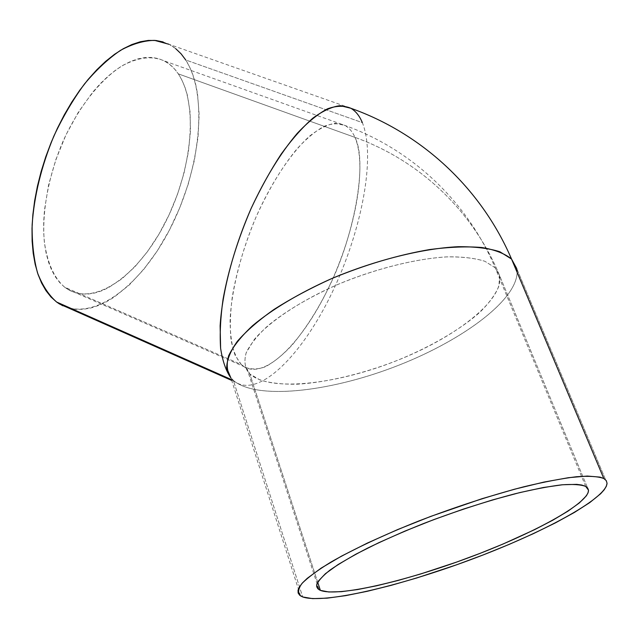 <?xml version="1.0" encoding="UTF-8"?>
<svg xmlns="http://www.w3.org/2000/svg" width="639" height="639" viewBox="0 0 639 639"><rect width="100%" height="100%" fill="white"/><g stroke="black" fill="none" stroke-linecap="round" stroke-linejoin="round"><path stroke-width="0.48" stroke-dasharray="3.19 2.4" d="M241.326 364.549L247.029 368.855L249.825 373.959L248.196 372.233C244.721 367.074 244.05 360.596 246.167 352.8L254.162 339.652C270.097 320.578 303.229 299.411 337.688 284.531C370.788 270.465 412.435 258.995 446.326 256.902C462.165 256.662 475.033 258.132 484.929 261.311L495.161 267.741L499.482 275.329C472.117 209.129 418.042 159.886 354.964 137.385C352.696 132.073 349.461 128.135 345.276 125.571L335.491 123.247C327.695 124.389 319.029 128.711 309.484 136.203C289.842 154.079 270.816 183.968 256.702 215.543C241.941 249.37 231.126 290.346 230.08 321.058C230.28 335.331 231.981 346.793 235.192 355.46L241.326 364.549L64.563 287.119L67.87 289.411C96.888 306.44 140.109 272.957 165.797 221.597C191.724 170.381 198.897 105.131 178.337 73.868L354.964 137.385C367.633 167.106 354.701 233.443 328.67 287.59C302.806 341.841 265.009 380.309 243.715 366.49L241.326 364.549C236.574 358.99 233.155 350.827 231.054 340.052C229.832 327.871 230.216 313.693 232.197 297.518C236.502 271.559 244.505 244.609 256.207 216.677C268.636 189.32 282.238 166.715 297.007 148.855C306.56 138.511 315.61 130.987 324.157 126.274C332.224 123.247 339.261 123.007 345.276 125.571C349.317 127.96 352.552 131.898 354.964 137.385L178.337 73.868L181.947 80.107L184.935 87.152L187.299 94.923L190.126 112.312L190.454 131.61L188.361 152.146L183.976 173.281L177.474 194.376L169.071 214.84L158.999 234.09L147.537 251.55L134.997 266.687L121.73 278.963L108.127 287.893L101.337 290.969L94.628 293.029L88.07 294.06L81.712 294.004L75.634 292.838L69.899 290.545L64.563 287.119L59.699 282.55L55.369 276.855L51.631 270.073L48.556 262.246L46.176 253.435L44.546 243.707L43.708 233.171L43.676 221.917L44.474 210.087L48.54 185.214L55.801 159.758L65.929 134.973L78.405 112.129L92.599 92.32L100.107 83.861L107.767 76.472L115.483 70.234L123.167 65.202L130.723 61.392L138.072 58.836L145.149 57.518L151.866 57.43L158.176 58.532L164.015 60.793L169.351 64.14L174.135 68.525L178.337 73.868C174.447 68.085 169.734 63.756 164.207 60.889C152.026 55.505 137.872 57.222 121.73 66.049C100.379 79.627 78.653 107.009 63.245 140.828C48.532 175.11 41.735 212.308 44.291 241.438C47.23 262.669 53.98 277.893 64.563 287.119L241.326 364.549L243.715 366.49C249.681 369.59 256.814 369.725 265.113 366.898C273.899 362.209 282.965 354.861 292.319 344.844C306.361 327.751 318.454 308.709 328.598 287.742C353.143 239.425 368.328 163.161 354.964 137.385C418.042 159.886 472.117 209.129 499.482 275.329L587.584 487.916L499.482 275.329L498.995 285.865C495.76 294.012 489.394 302.814 479.881 312.263C458.427 331.361 425.414 349.325 395.206 361.227C364.909 372.984 327.567 382.577 296.552 384.231C281.895 384.366 269.754 382.969 260.113 380.029L249.825 373.959C269.802 392.042 335.539 384.654 395.206 361.227C454.928 338.023 504.906 299.811 499.482 275.329L495.161 267.741L484.905 261.295C475.304 258.228 463.083 256.734 448.235 256.822C416.716 258.372 375.309 268.676 337.08 284.794C308.421 297.646 285.234 311.401 267.525 326.066C257.421 335.475 250.344 344.285 246.295 352.48C244.018 360.156 244.657 366.738 248.196 372.233L249.825 373.959L247.029 368.855L241.326 364.549M317.687 582.177L249.825 373.959L317.687 582.177M607.05 483.212L516.719 268.516L607.05 483.212M300.594 595.915L230.871 377.881L233.363 380.461L302.71 596.954L233.363 380.461L230.871 377.897L233.363 380.461L231.414 379.598L235.424 382.082L230.863 377.881L233.363 380.461C256.558 400.022 327.775 392.186 393.344 367.313C458.938 342.616 516.576 301.456 517.119 272.326C516.576 301.456 458.938 342.616 393.344 367.313C327.775 392.186 256.558 400.022 233.363 380.461L235.424 382.082C259.841 397.921 302.622 354.094 331.809 293.189C361.187 232.364 376.275 157.394 362.353 122.624L185.749 59.986C181.188 52.933 175.573 47.685 168.912 44.259L350.843 108.263C355.715 111.122 359.557 115.907 362.353 122.624C376.275 157.394 361.187 232.364 331.809 293.189C302.622 354.094 259.841 397.921 235.424 382.082L231.677 380.421M59.443 303.956C92.679 323.518 141.586 285.369 170.645 227.692C199.967 170.134 208.665 96.417 185.749 59.986L362.353 122.624M62.75 305.769L69.339 308.206L76.297 309.364L83.541 309.268L91.002 307.958L98.614 305.482L106.298 301.888L113.998 297.247L129.19 285.042L143.727 269.426L157.226 250.967L169.327 230.256L179.719 207.891L188.13 184.503L194.304 160.708L198.042 137.185L199.16 114.621L197.523 93.725L195.646 84.148L193.058 75.266L189.751 67.183L185.749 59.986M175.693 48.652L169.702 44.674L163.113 41.934M67.87 289.411L243.715 366.49L247.037 368.863L318.997 589.653M585.707 486.415L495.161 267.741C466.566 200.103 410.621 149.039 345.276 125.571L164.207 60.889"/><path stroke-width="0.96" d="M320.355 590.356L317.687 582.177L320.355 590.356L317.902 588.799L316.712 586.746L316.84 584.19L318.318 581.147L325.435 573.678L338.103 564.549L356.043 554.093L378.647 542.759L404.958 531.081L433.705 519.651L463.435 509.083L492.573 499.922L519.635 492.629L543.31 487.517L562.552 484.753L576.682 484.362L581.714 485.025L585.348 486.231L587.608 487.948L588.503 490.137C588.966 503.62 531.896 534.268 468.283 557.839C404.671 581.53 337.664 597.185 320.355 590.356L318.997 589.653L316.632 585.244C317.879 581.226 322.375 576.146 330.099 570.02C339.7 563.358 352.225 556.042 367.681 548.07C384.574 539.891 403.217 531.712 423.585 523.533C455.567 511.296 486.111 501.359 515.226 493.723C533.214 489.402 548.685 486.439 561.641 484.841C572.848 484.05 580.867 484.578 585.707 486.415L588.503 490.137L588.08 492.781L586.37 495.816L579.341 502.933L567.967 511.16L552.863 520.17L534.667 529.627L503.069 544.021L480.097 553.35L456.358 562.176L420.742 573.95L397.937 580.5L376.667 585.763L357.592 589.549L341.41 591.674L328.781 591.978L320.355 590.356M587.584 487.916L588.503 490.137L587.584 487.916M302.71 596.954L300.594 595.915C297.558 593.064 298.014 588.934 301.943 583.511C307.998 577.384 317.679 570.236 330.994 562.048C353.383 549.221 384.071 534.811 419.08 520.873C455.583 506.887 490.448 495.537 523.668 486.83C544.164 481.902 561.777 478.539 576.49 476.726C589.206 475.839 598.312 476.438 603.799 478.515L606.227 480.584L607.05 483.212C606.155 499.051 541.233 533.549 470.128 559.884C399 586.338 323.606 604.198 302.71 596.954L312.631 598.639L327.208 598.144L345.683 595.636L367.289 591.291L391.26 585.324L416.86 577.944L456.773 564.74L483.372 554.852L509.147 544.404L533.405 533.645L555.427 522.878L574.477 512.398L589.797 502.566L600.652 493.731L604.182 489.809L606.339 486.287L607.05 483.212L606.259 480.624L603.911 478.579L599.981 477.109L587.321 476.055L568.438 477.692L543.877 482.094L514.627 489.186L482.062 498.684L430.758 516.392L397.618 529.587L367.401 543.054L341.593 556.074L321.297 568.023L307.183 578.383L302.535 582.848L299.499 586.786L298.046 590.18L298.133 593.008L299.715 595.268L302.71 596.954M603.799 478.515L511.543 259.059C480.576 187.019 420.574 132.944 350.843 108.263L340.22 105.651C332 106.657 322.887 110.835 312.862 118.159C302.487 127.305 291.903 139.318 281.12 154.191C270.465 170.485 260.48 188.545 251.167 208.362C237.78 239.505 228.403 269.818 223.051 299.316C220.463 317.775 219.656 334.109 220.615 348.311C222.548 361.003 225.966 370.868 230.871 377.897L226.669 367.92C226.797 360.069 230.352 351.194 237.349 341.314C246.35 330.994 258.579 320.363 274.043 309.42C291.144 298.533 310.314 288.277 331.553 278.636C365.125 264.722 397.857 255.025 429.759 249.537C449.632 246.958 467.021 246.287 481.934 247.517C495.081 249.793 504.954 253.643 511.543 259.059L516.719 268.516L511.543 259.059L499.89 251.774C488.995 248.299 475.104 246.606 458.227 246.694C422.371 248.451 375.117 260.217 331.553 278.636C299.499 292.926 272.022 309.404 252.589 325.666C241.191 336.354 233.227 346.322 228.706 355.596C226.182 364.254 226.901 371.682 230.871 377.881C225.966 370.868 222.548 361.003 220.615 348.311L220.128 325.858C222.14 292.287 233.411 248.883 251.167 208.37C265.329 177.946 280.673 152.961 297.183 133.423C307.846 122.129 317.918 113.942 327.408 108.87C336.354 105.635 344.173 105.427 350.843 108.263C355.715 111.114 359.557 115.907 362.353 122.624M168.912 44.259L154.582 40.377C143.943 40.529 132.593 43.843 120.539 50.329C108.303 58.652 96.273 69.883 84.444 84.013C73.022 99.604 62.814 117.001 53.804 136.219C41.319 166.491 34.099 196.077 32.134 224.992C31.942 243.084 33.755 259.099 37.573 273.029C42.43 285.481 48.772 295.146 56.607 302.023L231.414 379.598L56.607 302.023L59.443 303.956L231.677 380.421M516.719 268.516L517.119 272.326L516.719 268.516M163.113 41.934L155.98 40.497L148.352 40.425L140.308 41.759L131.922 44.522L123.279 48.724L114.469 54.363L105.611 61.392L96.801 69.779L88.15 79.42L79.771 90.235L71.784 102.096L64.283 114.86L57.382 128.359L51.176 142.433L45.736 156.89L41.136 171.54L37.429 186.197L34.666 200.662L32.861 214.76L32.014 228.323L32.134 241.175L33.196 253.188L35.153 264.242L37.973 274.219L41.591 283.037L45.952 290.641L50.976 296.983L56.607 302.023L62.75 305.769M185.749 59.986L181.053 53.78L175.693 48.652"/></g></svg>
